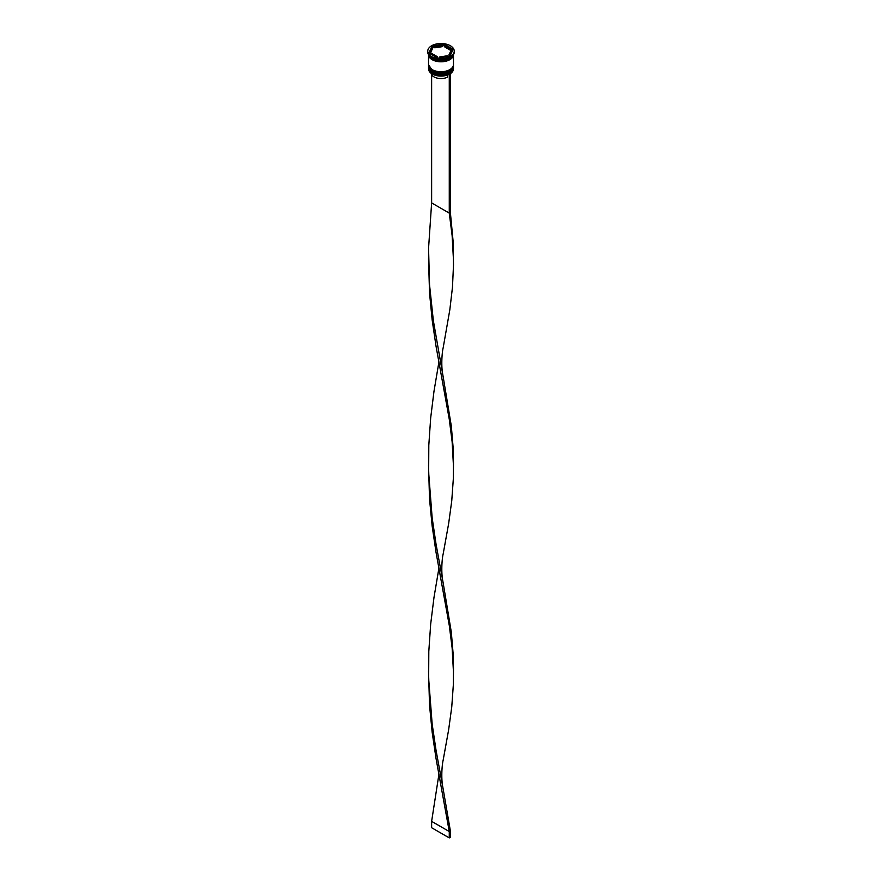 <?xml version="1.0" encoding="UTF-8"?>
<svg xmlns="http://www.w3.org/2000/svg" width="882" height="882" viewBox="0 0 882 882"><rect width="100%" height="100%" fill="white"/><g stroke="black" fill="none" stroke-linecap="round" stroke-linejoin="round"><path stroke-width="1.32" d="M449.765 73.978A12.315 7.111 180 0 1 449.71 74.011A12.315 7.111 180 0 1 449.136 74.32A12.315 7.111 180 0 1 432.29 74.011L432.18 73.945A12.469 7.199 0 0 0 449.82 73.945A12.469 7.199 0 0 0 453.469 68.851L453.469 67.705A12.469 7.199 180 0 1 445.774 74.364A12.469 7.199 180 0 1 432.18 72.798A12.469 7.199 180 0 1 428.531 67.705A12.469 7.199 180 0 1 428.553 67.33M453.447 65.422A12.469 7.199 180 0 1 453.469 65.797A12.469 7.199 180 0 1 445.774 72.445A12.469 7.199 180 0 1 432.18 70.891A12.469 7.199 180 0 1 428.531 65.797A12.469 7.199 180 0 1 428.553 65.422M427.748 51.167A13.252 7.651 0 0 0 431.629 56.569A13.252 7.651 0 0 0 446.072 58.234A13.252 7.651 0 0 0 454.252 51.167A13.252 7.651 0 0 0 450.371 45.754A13.252 7.651 0 0 0 435.928 44.1A13.252 7.651 0 0 0 427.748 51.167L427.748 52.06A13.252 7.651 0 0 0 431.629 57.462L432.18 57.782A12.469 7.199 0 0 0 449.82 57.782A12.469 7.199 0 0 0 450.085 57.628M432.18 57.782L431.629 57.462A13.252 7.651 0 0 0 450.371 57.462A13.252 7.651 0 0 0 454.252 52.06L454.252 51.167M428.542 66.117A12.469 7.199 0 0 0 428.531 66.437A12.469 7.199 0 0 0 432.18 71.53A12.469 7.199 0 0 0 445.774 73.085A12.469 7.199 0 0 0 453.469 66.437A12.469 7.199 0 0 0 453.458 66.117M432.18 69.623A12.469 7.199 0 0 0 445.774 71.177A12.469 7.199 0 0 0 453.469 64.529L453.469 54.64A12.469 7.199 0 0 1 445.741 61.255A12.469 7.199 0 0 1 432.18 59.689A12.469 7.199 0 0 1 428.531 54.64L428.531 64.529A12.469 7.199 0 0 0 432.18 69.623M428.608 54.761A12.469 7.199 0 0 0 432.18 59.061A12.469 7.199 0 0 0 445.123 60.759A12.469 7.199 0 0 0 453.392 54.761M452.698 50.285L450.371 48.94A10.132 5.843 0 0 0 448.166 47.033A10.132 5.843 0 0 0 444.859 45.754L442.345 45.71M444.859 47.033L444.859 45.754L450.371 48.94L450.371 50.208L444.859 47.033M431.044 73.195A9.978 5.755 0 0 0 433.944 76.866A9.978 5.755 0 0 0 447.483 77.175L447.483 75.025M432.29 74.011L432.18 73.945A12.469 7.199 0 0 1 428.531 68.851L428.531 67.705M439.655 57.892L439.655 56.966A10.132 5.843 0 0 0 447.185 55.798L447.185 56.735M431.629 54.662L431.629 53.394A10.132 5.843 0 0 0 437.141 56.569L437.141 57.848M432.974 47.595A10.132 5.843 0 0 0 430.868 51.167A10.132 5.843 0 0 0 430.956 51.939L432.974 47.595L430.956 51.939M430.868 51.167L430.868 52.435A10.132 5.843 0 0 0 430.956 53.218M442.345 45.368A10.132 5.843 0 0 0 434.815 46.537L434.815 47.804L442.345 46.647L442.345 45.368L434.815 46.537M439.655 56.966L447.185 55.798M431.629 53.394L437.141 56.569M437.737 58.19L449.908 56.305L453.172 49.282L444.263 44.144L432.092 46.018L428.828 53.052L437.737 58.19M434.815 46.878L432.092 47.297L429.302 53.317M432.092 47.297L432.092 46.018M444.263 45.412L444.263 44.144M449.026 54.739L449.026 56.007A10.132 5.843 0 0 0 451.132 52.435L451.132 51.167A10.132 5.843 0 0 0 451.044 50.395L449.026 54.739A10.132 5.843 0 0 0 451.132 51.167M450.371 74.783A9.978 5.755 0 0 0 450.956 73.195M450.25 73.68L449.136 74.32M431.629 74.783L431.629 202.915L449.269 213.091L450.371 212.463L453.194 242.241L453.491 265.173L452.466 287.278L449.831 309.78L443.139 347.971C442.069 351.984 440.802 366.868 443.139 376.614L451.33 426.138L453.194 448.398L453.491 463.083L453.337 478.672L451.749 500.866L448.651 523.577L443.139 554.128C442.069 558.141 440.802 573.013 443.139 582.759L451.33 632.284L453.194 654.543L453.491 669.229L453.337 684.818L451.749 707.011L448.651 729.723L443.139 760.273C442.069 764.286 440.802 779.159 443.139 788.905L450.371 830.899L449.269 831.539L431.629 821.363L438.872 774.594M449.269 74.386L449.269 213.091L452.135 235.692L453.469 260.069M450.371 73.757L450.371 212.463M428.531 259.22L429.534 293.011L432.169 319.99L436.039 346.24L449.269 419.237L452.135 441.838L453.469 466.225M428.531 671.522L429.534 705.302L432.169 732.281L436.039 758.531L449.269 831.539L449.269 837.9L431.629 827.724L431.629 821.363M431.629 202.915L428.564 248.239L429.534 284.765L433.338 320.585L443.139 376.614M438.872 568.449L433.977 597.522L430.67 624.169L428.806 651.39L428.663 678.831L432.158 724.034L436.039 750.284L443.139 788.905M428.531 465.365L429.534 499.157L432.169 526.135L436.039 552.386L449.269 625.393L452.135 647.994L453.469 672.371M438.872 362.293L433.977 391.376L430.67 418.024L428.806 445.245L428.663 472.675L432.158 517.877L436.039 544.139L443.139 582.759M449.269 837.9L450.371 837.261L450.371 830.899M449.644 72.126A11.995 6.924 180 0 1 432.511 72.225M428.531 66.878A12.469 7.199 0 0 0 428.531 66.944A12.469 7.199 0 0 0 432.18 72.037A12.469 7.199 0 0 0 445.774 73.592A12.469 7.199 0 0 0 453.469 66.944A12.469 7.199 0 0 0 453.469 66.878M453.458 66.624A12.469 7.199 180 0 1 453.469 66.823A12.469 7.199 180 0 1 445.774 73.471A12.469 7.199 180 0 1 432.18 71.905A12.469 7.199 180 0 1 428.531 66.823A12.469 7.199 180 0 1 428.542 66.624L432.279 72.247C439.434 76.8 453.965 73.382 453.469 66.944L453.469 66.624M449.644 70.218A11.995 6.924 180 0 1 432.511 70.317M428.531 64.97A12.469 7.199 0 0 0 428.531 65.036A12.469 7.199 0 0 0 432.18 70.13A12.469 7.199 0 0 0 445.774 71.685A12.469 7.199 0 0 0 453.469 65.036A12.469 7.199 0 0 0 453.469 64.97M453.458 64.717A12.469 7.199 180 0 1 453.469 64.904A12.469 7.199 180 0 1 445.774 71.563A12.469 7.199 180 0 1 432.18 69.998A12.469 7.199 180 0 1 428.531 64.904A12.469 7.199 180 0 1 428.542 64.717L432.279 70.34C439.434 74.893 453.965 71.475 453.469 65.036L453.469 64.717M453.381 54.794A12.392 7.155 180 0 1 445.586 61.244A12.392 7.155 180 0 1 432.235 59.656A12.392 7.155 180 0 1 428.619 54.794M449.82 57.782L450.371 57.462M453.469 66.437L453.469 65.797M428.531 66.437L428.531 65.797M428.542 258.272L428.542 260.168"/></g></svg>
